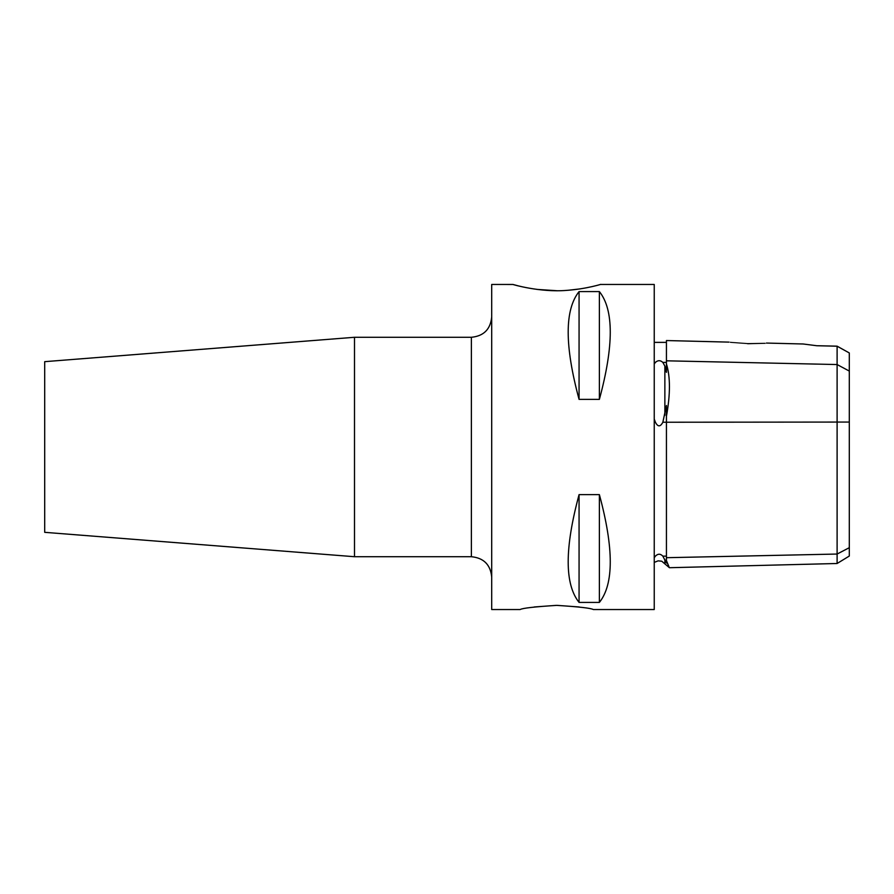 <?xml version="1.0" encoding="UTF-8"?>
<svg xmlns="http://www.w3.org/2000/svg" width="894" height="894" viewBox="0 0 894 894"><rect width="100%" height="100%" fill="white"/><g stroke="black" fill="none" stroke-linecap="round" stroke-linejoin="round"><path stroke-width="1.34" d="M520.14 609.54C522.319 608.166 534.511 606.78 556.716 605.372C578.932 606.78 591.124 608.166 593.292 609.54L654.24 609.54L654.24 284.46L600.5 284.46C603.115 283.588 587.425 288.93 566.572 290.382C540.132 292.64 512.206 284.348 512.944 284.471L491.7 284.46L491.7 609.54L520.14 609.54M579.267 606.981L557.308 605.383M556.124 605.383L534.165 606.981M471.384 556.716L354.505 556.716L44.7 532.332L44.7 361.668L354.505 337.284L471.384 337.284L471.384 556.716C483.721 557.923 490.493 564.695 491.7 577.032M354.505 556.716L354.505 337.284M729.012 342.123L666.432 340.547L666.432 372.329L664.868 366.082L662.845 362.405C660.398 360.126 657.917 360.126 655.391 362.405L654.24 364.026M654.24 419.018L655.391 422.236C657.85 427.03 660.331 427.03 662.845 422.236L666.432 405.507L666.432 563.041L662.845 556.146C660.398 553.598 657.917 553.598 655.391 556.146L654.24 557.755M837.108 346.213L816.792 345.732L803.181 343.989L816.792 345.732L837.108 346.168L849.3 352.951L837.108 346.213L837.108 563.499L669.416 567.712L661.75 561.22L658.107 560.851L654.24 562.404M666.432 560.583C670.422 569.947 670.422 570.081 666.432 560.963M580.34 288.863L568.439 290.248M556.649 290.706L536.892 289.399M518.319 285.879L512.944 284.46M599.382 494.628C613.887 548.313 613.887 584.24 599.382 602.411L579.066 602.411C564.561 584.24 564.561 548.313 579.066 494.628L599.382 494.628L599.382 602.411M599.382 291.589C613.887 309.76 613.887 345.687 599.382 399.372L579.066 399.372C564.561 345.687 564.561 309.76 579.066 291.589L599.382 291.589L599.382 399.372M747.708 343.709C723.581 341.899 723.604 341.888 747.764 343.665C771.824 343.095 771.801 343.106 747.708 343.709C723.581 341.899 723.604 341.888 747.764 343.665C771.824 343.095 771.801 343.106 747.708 343.709M579.066 291.589L579.066 399.372M579.066 494.628L579.066 602.411M849.3 352.951L849.3 422.057L662.845 422.236M837.108 563.499L849.3 556.046L849.3 422.057M666.432 363.903C670.422 376.754 670.422 394.232 666.432 416.325M666.432 362.405L662.845 362.405M655.391 362.405L654.24 362.405M655.391 422.236L654.24 422.236M655.391 556.146L654.24 556.146M666.432 556.146L662.845 556.146M849.3 547.687L837.108 554.045L666.432 557.7M664.868 559.454L664.868 563.164M664.868 366.082L664.868 415.285M849.3 371.077L837.108 364.551L666.432 360.807M471.384 337.284C483.721 336.077 490.493 329.305 491.7 316.968M666.432 342.38L654.24 342.38M803.181 343.989L766.404 343.061"/></g></svg>

